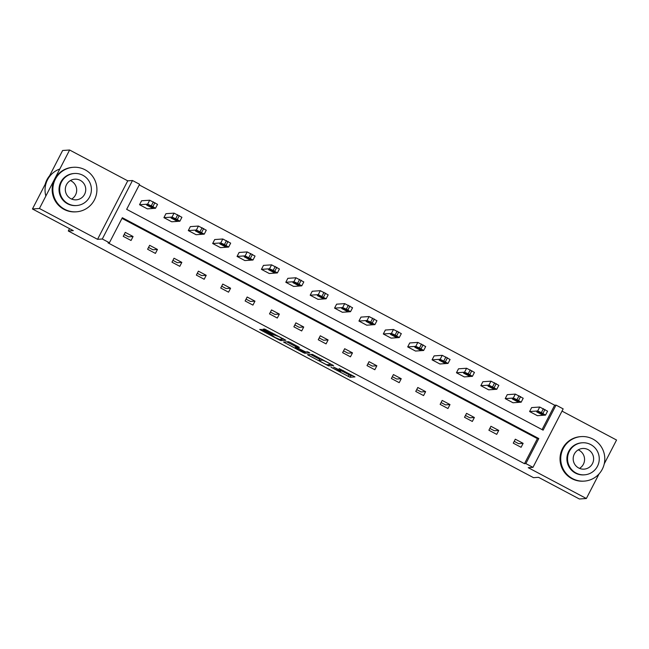 <?xml version="1.0" encoding="UTF-8"?>
<svg xmlns="http://www.w3.org/2000/svg" width="649" height="649" viewBox="0 0 649 649"><rect width="100%" height="100%" fill="white"/><g stroke="black" fill="none" stroke-linecap="round" stroke-linejoin="round"><path stroke-width="0.97" d="M331.022 367.229L350.014 377.247L354.962 376.899L339.111 368.583A5.606 0.462 -152.7 0 1 343.216 371.212A5.606 0.462 -152.7 0 1 343.143 371.244L342.729 371.277A5.606 0.462 -152.7 0 1 336.945 368.729L333.57 367.058L336.563 368.754A5.606 0.462 -152.7 0 1 340.668 371.39A5.606 0.462 -152.7 0 1 340.595 371.423L340.181 371.447A5.606 0.462 -152.7 0 1 334.397 368.908L331.022 367.229M69.613 150.008L39.427 208.499L97.553 239.319L127.739 180.836L69.613 150.008L62.637 150.487L32.45 208.97L73.313 230.638L68.291 230.987L533.502 477.664L538.524 477.323L579.387 498.992L586.363 498.513L599.084 473.867M604.235 463.881L616.55 440.03L562.01 411.109M32.45 208.97L39.427 208.499M262.934 330.081L259.746 329.384L261.003 330.219L279.102 339.816L280.912 340.611L285.86 340.263L264.67 329.051L262.983 329.173L264.265 329.992L272.012 334.097L279.2 336.815L282.915 339.167L279.605 339.411L275.046 337.431L270.682 334.194L262.934 330.081M542.061 429.597L554.652 405.203L556.047 405.106L563.162 408.878L532.975 467.361L528.229 467.686L586.363 498.513M532.975 467.361L525.868 463.589L538.792 438.537L122.337 217.715L109.405 242.767L102.299 238.994L132.485 180.511L139.592 184.284L126.66 209.335L543.116 430.157L556.047 405.106M109.405 242.767L108.018 242.864L524.473 463.686L525.868 463.589M97.553 239.319L102.299 238.994M307.448 354.678L328.613 365.906L333.57 365.557L312.38 354.346L307.448 354.678M302.953 352.464L283.572 342.039L288.521 341.699L290.33 342.485L299.359 347.418L297.315 347.572L298.597 348.399L305.549 351.92L307.626 351.774L309.792 352.91L304.762 353.259L302.953 352.464L303.188 352.009M69.508 228.626L68.291 230.987M163.921 217.642L172.017 217.091L177.266 219.54L179.83 221.236L171.734 221.788L163.921 217.642L165.957 213.691L174.054 213.14L181.866 217.285M212.677 243.497L220.774 242.945L224.457 244.559L228.635 247.066L220.49 247.642L212.677 243.497L214.714 239.546L222.81 238.994L230.622 243.132M261.433 269.351L269.53 268.8L273.213 270.414L277.391 272.921L269.246 273.497L261.433 269.351L263.47 265.4L271.566 264.849L279.378 268.986M310.19 295.206L318.286 294.646L326.147 298.775L318.002 299.343L310.19 295.206L312.226 291.255L320.322 290.695L328.134 294.841M358.946 321.052L367.042 320.501L370.725 322.123L374.903 324.622L366.758 325.198L358.946 321.052L360.982 317.101L369.078 316.55L376.891 320.695M407.702 346.907L415.798 346.355L419.481 347.978L423.659 350.476L415.514 351.052L407.702 346.907L409.738 342.956L417.834 342.404L425.647 346.55M456.458 372.761L464.554 372.21L468.237 373.824L472.415 376.331L464.27 376.907L456.458 372.761L458.494 368.81L466.59 368.259L474.403 372.396M505.214 398.616L513.31 398.056L516.993 399.679L521.171 402.185L513.026 402.761L505.214 398.616L507.25 394.665L515.347 394.105L523.159 398.251M554.652 405.203L139.259 184.941M529.592 411.539L537.688 410.987L541.371 412.602L545.541 415.109L537.404 415.685L529.592 411.539L531.628 407.588L539.725 407.037L547.537 411.174M480.836 385.684L488.932 385.133L496.745 389.278L488.648 389.83L480.836 385.684L482.872 381.734L490.969 381.182L498.781 385.328M432.08 359.838L440.176 359.278L448.037 363.408L439.892 363.975L432.08 359.838L434.116 355.887L442.212 355.327L450.025 359.473M383.324 333.984L391.42 333.432L395.103 335.046L399.281 337.553L391.136 338.129L383.324 333.984L385.36 330.033L393.456 329.473L401.269 333.618M334.568 308.129L342.664 307.577L346.347 309.192L350.525 311.698L342.38 312.274L334.568 308.129L336.604 304.178L344.7 303.627L352.512 307.764M285.811 282.274L293.908 281.723L297.591 283.345L301.769 285.844L293.624 286.42L285.811 282.274L287.848 278.324L295.944 277.772L303.756 281.917M237.055 256.428L245.152 255.868L252.964 260.014L244.868 260.565L237.055 256.428L239.092 252.469L247.188 251.917L255 256.063M188.299 230.573L196.396 230.014L204.257 234.143L196.112 234.711L188.299 230.573L190.335 226.623L198.432 226.063L206.244 230.208M139.543 204.719L147.639 204.167L152.888 206.609L155.5 208.288L147.355 208.864L139.543 204.719L141.579 200.768L149.676 200.217L157.488 204.354M127.739 180.836L132.485 180.511M523.126 443.348L521.09 447.299L513.27 443.153L515.314 439.203L523.126 443.348L518.608 443.656L514.219 441.328M498.748 430.417L496.712 434.368L488.892 430.23L490.936 426.279L498.748 430.417L494.23 430.725L489.841 428.397M474.37 417.494L472.334 421.444L464.514 417.299L466.558 413.348L474.37 417.494L469.852 417.802L465.463 415.474M449.992 404.562L447.956 408.521L440.136 404.376L442.18 400.425L449.992 404.562L445.474 404.879L441.085 402.55M425.614 391.639L423.578 395.59L415.758 391.444L417.802 387.494L425.614 391.639L421.096 391.947L416.707 389.619M401.236 378.716L399.2 382.667L391.388 378.521L393.424 374.57L401.236 378.716L396.717 379.024L392.329 376.696M376.858 365.785L374.822 369.735L367.01 365.598L369.046 361.647L376.858 365.785L372.339 366.093L367.951 363.764M352.48 352.861L350.444 356.812L342.631 352.667L344.668 348.716L352.48 352.861L347.961 353.17L343.572 350.841M328.102 339.938L326.066 343.889L318.253 339.743L320.29 335.793L328.102 339.938L323.583 340.246L319.194 337.918M303.724 327.007L301.688 330.958L293.875 326.82L295.912 322.861L303.724 327.007L299.205 327.315L294.816 324.987M279.346 314.084L277.31 318.034L269.497 313.889L271.533 309.938L279.346 314.084L274.827 314.392L270.438 312.064M254.968 301.152L252.932 305.103L245.119 300.966L247.155 297.015L254.968 301.152L250.449 301.461L246.06 299.14M230.59 288.229L228.553 292.18L220.741 288.034L222.777 284.084L230.59 288.229L226.071 288.537L221.682 286.209M206.212 275.306L204.175 279.257L196.363 275.111L198.399 271.16L206.212 275.306L201.693 275.614L197.304 273.286M181.834 262.374L179.797 266.325L171.985 262.188L174.021 258.229L181.834 262.374L177.315 262.683L172.926 260.354M157.456 249.451L155.419 253.402L147.607 249.257L149.643 245.306L157.456 249.451L152.937 249.76L148.548 247.431M133.077 236.52L131.041 240.479L123.229 236.333L125.265 232.383L133.077 236.52L128.559 236.836L124.17 234.508M524.473 463.686L537.404 438.635L122.004 218.364M537.404 438.635L538.792 438.537M341.609 370.944L350.825 375.666L352.667 375.544M310.538 354.468L319.714 359.335M325.506 364.186L326.772 364.746L331.112 364.438L327.988 362.686A5.606 0.462 -152.7 0 0 322.204 360.146L319.251 360.349A5.606 0.462 -152.7 0 0 319.178 360.382A5.606 0.462 -152.7 0 0 323.283 363.01L325.506 364.186M319.178 360.382L319.989 358.8A5.606 0.462 -152.7 0 1 320.062 358.767L320.914 358.71M295.774 346.639L286.688 341.82M295.263 347.71L298.913 350.079L303.472 352.058L304.641 351.969L298.216 348.424L295.263 347.71L296.082 346.128L295.206 347.734M296.082 346.128L297.064 346.063M283.029 338.94L283.564 338.9M538.086 411.799L536.715 411.912L541.753 414.541L543.124 414.435L538.086 411.799M578.235 449.871A10.352 10.222 -93.9 0 1 579.5 468.375M572.564 478.613A22.309 22.034 86.1 0 0 604.333 463.451A22.309 22.034 86.1 0 0 581.236 436.599A22.309 22.034 86.1 0 0 572.564 478.613M581.236 436.599L580.539 436.647A22.309 22.034 86.1 0 0 571.866 478.662A22.309 22.034 86.1 0 0 583.589 481.16L584.287 481.112M584.498 474.833L583.857 474.881A16.063 15.868 -93.9 0 1 567.234 455.541A16.063 15.868 -93.9 0 1 581.666 442.829L582.307 442.78A16.063 15.868 86.1 0 0 576.061 473.032A16.063 15.868 86.1 0 0 598.93 462.12A16.063 15.868 86.1 0 0 582.307 442.78M588.132 449.643A10.352 10.222 86.1 0 0 573.391 456.677A10.352 10.222 86.1 0 0 584.108 469.138A10.352 10.222 86.1 0 0 588.132 449.643M70.36 180.568A10.352 10.222 -93.9 0 1 71.633 199.073M64.689 209.311A22.309 22.034 86.1 0 0 96.458 194.156A22.309 22.034 86.1 0 0 73.361 167.296A22.309 22.034 86.1 0 0 64.689 209.311M73.361 167.296L72.664 167.345A22.309 22.034 86.1 0 0 63.991 209.359A22.309 22.034 86.1 0 0 75.714 211.858L76.412 211.809M76.623 205.538L75.982 205.579A16.063 15.868 -93.9 0 1 59.359 186.247A16.063 15.868 -93.9 0 1 73.791 173.526L74.432 173.486A16.063 15.868 86.1 0 0 68.186 203.737A16.063 15.868 86.1 0 0 91.063 192.818A16.063 15.868 86.1 0 0 74.432 173.486M80.257 180.341A10.352 10.222 86.1 0 0 65.525 187.374A10.352 10.222 86.1 0 0 76.233 199.835A10.352 10.222 86.1 0 0 80.257 180.341M59.797 169.024A22.309 22.034 86.1 0 0 45.852 196.047M49.608 175.733A22.309 22.034 86.1 0 0 45.179 184.308M513.708 398.875L512.337 398.981L517.375 401.617L518.746 401.512L513.708 398.875M489.33 385.952L487.959 386.058L492.997 388.694L494.368 388.581L489.33 385.952M464.952 373.021L463.581 373.126L468.619 375.763L469.99 375.657L464.952 373.021M440.574 360.098L439.203 360.203L444.241 362.84L445.612 362.734L440.574 360.098M416.196 347.166L414.825 347.28L419.862 349.908L421.233 349.803L416.196 347.166M391.818 334.243L390.447 334.349L395.484 336.985L396.855 336.88L391.818 334.243M367.439 321.32L366.068 321.425L371.106 324.062L372.477 323.948L367.439 321.32M343.061 308.389L341.69 308.494L346.728 311.131L348.099 311.025L343.061 308.389M318.683 295.465L317.312 295.571L322.35 298.207L323.721 298.102L318.683 295.465M294.305 282.534L292.934 282.648L297.972 285.284L299.343 285.171L294.305 282.534M269.927 269.611L268.556 269.716L273.594 272.353L274.965 272.247L269.927 269.611M245.549 256.688L244.178 256.793L249.216 259.43L250.587 259.324L245.549 256.688M221.171 243.756L219.8 243.87L224.838 246.498L226.209 246.393L221.171 243.756M196.793 230.833L195.422 230.939L200.46 233.575L201.831 233.47L196.793 230.833M172.415 217.902L171.044 218.015L176.082 220.652L177.453 220.538L172.415 217.902M148.045 204.979L146.666 205.084L151.704 207.721L153.083 207.615L148.045 204.979M350.825 375.666L350.014 377.247M349.024 374.871L348.205 376.452M329.303 364.568L328.613 365.906M309.2 354.557L308.705 355.514M322.512 359.554L322.204 360.146M320.062 358.767L319.251 360.349M285.349 341.909L284.854 342.867M297.891 346.501L297.339 347.564L297.875 346.493M305.46 351.904L304.762 353.259M297.185 346.12L296.406 347.629M274.916 334.316L274.649 334.835M274.292 333.984L273.813 334.892M272.548 333.059L272.012 334.097M264.743 329.059L264.265 329.992M281.601 339.273L280.912 340.611M279.338 339.37L279.102 339.816M261.442 329.376L261.003 330.219M537.688 410.987L539.725 407.037M542.929 413.437L544.973 409.478M541.371 412.602L543.408 408.651M542.166 413.729L541.753 414.541M513.31 398.056L515.347 394.105M518.551 400.506L520.595 396.555M516.993 399.679L519.03 395.728M517.788 400.806L517.375 401.617M488.932 385.133L490.969 381.182M494.173 387.583L496.217 383.632M492.615 386.755L494.652 382.805M493.41 387.875L492.997 388.694M464.554 372.21L466.59 368.259M469.795 374.651L471.839 370.701M468.237 373.824L470.274 369.873M469.032 374.952L468.619 375.763M440.176 359.278L442.212 355.327M445.417 361.728L447.461 357.777M443.859 360.901L445.895 356.95M444.654 362.028L444.241 362.84M415.798 346.355L417.834 342.404M421.039 348.805L423.083 344.854M419.481 347.978L421.517 344.019M420.276 349.097L419.862 349.908M391.42 333.432L393.456 329.473M396.661 335.874L398.705 331.923M395.103 335.046L397.139 331.095M395.898 336.174L395.484 336.985M367.042 320.501L369.078 316.55M372.283 322.951L374.327 319M370.725 322.123L372.761 318.172M371.52 323.243L371.106 324.062M342.664 307.577L344.7 303.627M347.905 310.019L349.949 306.068M346.347 309.192L348.383 305.241M347.142 310.319L346.728 311.131M318.286 294.646L320.322 290.695M323.526 297.096L325.571 293.145M321.969 296.269L324.005 292.318M322.772 297.396L322.35 298.207M293.908 281.723L295.944 277.772M299.148 284.173L301.193 280.222M297.591 283.345L299.627 279.386M298.394 284.465L297.972 285.284M269.53 268.8L271.566 264.849M274.77 271.241L276.815 267.291M273.213 270.414L275.249 266.463M274.016 271.542L273.594 272.353M245.152 255.868L247.188 251.917M250.4 258.318L252.437 254.367M248.835 257.491L250.871 253.54M249.638 258.61L249.216 259.43M220.774 242.945L222.81 238.994M226.022 245.395L228.059 241.436M224.457 244.559L226.493 240.609M225.26 245.687L224.838 246.498M196.396 230.014L198.432 226.063M201.644 232.464L203.681 228.513M200.079 231.636L202.115 227.685M200.882 232.764L200.46 233.575M172.017 217.091L174.054 213.14M177.266 219.54L179.302 215.59M175.701 218.713L177.737 214.762M176.504 219.833L176.082 220.652M147.639 204.167L149.676 200.217M152.888 206.609L154.924 202.658M151.322 205.782L153.359 201.831M152.126 206.909L151.704 207.721M341.025 370.701L340.668 371.39M343.491 370.676L343.216 371.212M271.55 334.681L271.339 335.087M283.159 338.689L282.915 339.167M545.541 415.109L547.586 411.158M521.171 402.185L523.208 398.235M496.793 389.254L498.83 385.303M472.415 376.331L474.451 372.38M448.037 363.408L450.073 359.449M423.659 350.476L425.695 346.525M399.281 337.553L401.317 333.602M374.903 324.622L376.939 320.671M350.525 311.698L352.561 307.748M326.147 298.775L328.183 294.824M301.769 285.844L303.805 281.893M277.391 272.921L279.427 268.97M253.013 259.989L255.049 256.039M228.635 247.066L230.671 243.115M204.257 234.143L206.293 230.192M179.878 221.212L181.915 217.261M155.5 208.288L157.537 204.338"/></g></svg>
